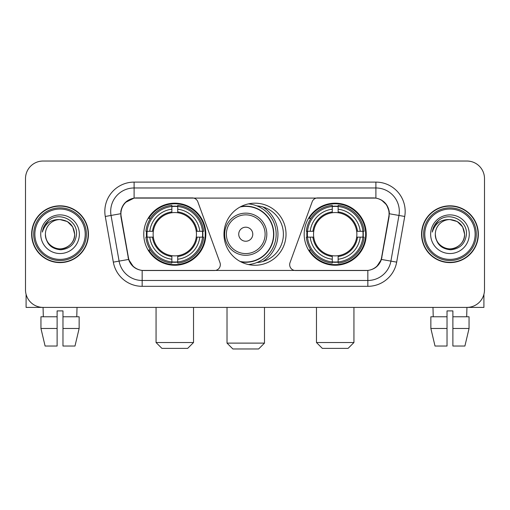 <?xml version="1.0" encoding="UTF-8"?>
<svg xmlns="http://www.w3.org/2000/svg" width="510" height="510" viewBox="0 0 510 510"><rect width="100%" height="100%" fill="white"/><g stroke="black" fill="none" stroke-linecap="round" stroke-linejoin="round"><path stroke-width="0.76" d="M220.333 264.658A5.852 5.852 0 0 1 214.474 270.517L143.967 270.517A15.81 15.81 0 0 1 128.399 257.454L121.17 216.469A15.81 15.81 0 0 1 136.737 197.918L192.315 197.918A5.852 5.852 0 0 1 197.816 201.769L219.976 262.656A5.852 5.852 0 0 1 220.333 264.658M304.177 234.217A31.027 31.027 0 0 0 335.21 265.245A31.027 31.027 0 0 0 366.237 234.217A31.027 31.027 0 0 0 335.21 203.184A31.027 31.027 0 0 0 304.177 234.217M143.763 234.217A31.027 31.027 0 0 0 174.79 265.245A31.027 31.027 0 0 0 205.823 234.217A31.027 31.027 0 0 0 174.79 203.184A31.027 31.027 0 0 0 143.763 234.217M146.548 237.144A28.394 28.394 0 0 1 146.548 231.291M306.963 237.144A28.394 28.394 0 0 1 306.963 231.291M256.893 205.887A28.394 28.394 0 0 1 283.394 234.217A28.394 28.394 0 0 1 256.893 262.548M286.027 234.217A31.027 31.027 0 0 1 255 265.245A31.027 31.027 0 0 1 223.973 234.217A31.027 31.027 0 0 1 255 203.184A31.027 31.027 0 0 1 286.027 234.217M373.263 197.918L317.685 197.918A5.852 5.852 0 0 0 312.184 201.769L290.024 262.656A5.852 5.852 0 0 0 295.526 270.517L366.033 270.517A15.81 15.81 0 0 0 381.601 257.454L388.83 216.469A15.81 15.81 0 0 0 373.263 197.918M31.645 234.217A28.394 28.394 0 0 0 60.04 262.612A28.394 28.394 0 0 0 88.434 234.217A28.394 28.394 0 0 0 60.04 205.823A28.394 28.394 0 0 0 31.645 234.217M421.566 234.217A28.394 28.394 0 0 0 449.96 262.612A28.394 28.394 0 0 0 478.354 234.217A28.394 28.394 0 0 0 449.96 205.823A28.394 28.394 0 0 0 421.566 234.217M120.813 211.382C122.33 204.057 126.76 199.627 134.105 198.09L375.895 198.09C383.233 199.62 387.664 204.051 389.187 211.382L389.124 216.469L381.41 259.443C379.102 265.806 374.576 269.478 367.844 270.44L142.156 270.44C135.437 269.49 130.917 265.818 128.59 259.443L120.876 216.469L120.813 211.382M125.301 202.515L134.105 198.09L134.105 187.967L375.895 187.967A23.415 23.415 0 0 1 398.96 215.449L390.909 261.114A23.415 23.415 0 0 1 367.844 280.468L142.156 280.468A23.415 23.415 0 0 1 119.091 261.114L111.04 215.449A23.415 23.415 0 0 1 134.105 187.967L134.105 182.108L375.895 182.108L375.895 198.09M381.461 200.041L386.625 204.841L389.187 211.382L389.366 213.76L404.723 216.469L396.672 262.134A29.274 29.274 0 0 1 367.844 286.32L142.156 286.32A29.274 29.274 0 0 1 113.328 262.134L105.277 216.469A29.274 29.274 0 0 1 134.105 182.108M143.673 270.517L142.156 270.44L142.156 286.32M367.844 286.32L367.844 270.44L366.327 270.517M396.672 262.134L381.41 259.443L376.686 266.647M133.416 266.736L128.59 259.443L113.328 262.134M381.894 257.454L381.799 257.952M128.201 257.952L128.106 257.454M105.277 216.469L120.634 213.728M484.5 178.596A17.563 17.563 0 0 0 466.937 161.032L43.063 161.032A17.563 17.563 0 0 0 25.5 178.596L25.5 289.833A17.563 17.563 0 0 0 43.063 307.396L466.937 307.396A17.563 17.563 0 0 0 484.5 289.833L484.5 178.596L484.5 289.833M25.5 178.596L25.5 289.833M466.937 161.032L43.063 161.032M43.318 316.767L43.063 307.396L466.937 307.396L466.682 316.767M26.087 294.334L26.087 307.396L93.999 307.396M40.947 316.767L40.947 328.478L45.103 346.041L40.947 328.478L40.947 316.767L57.114 316.767L57.114 310.909L62.972 310.909L62.972 316.767L79.139 316.767L79.139 328.478L74.983 346.041L79.139 328.478L62.972 328.478L62.972 316.767M77.023 307.396L76.768 316.767M57.114 316.767L57.114 346.041L45.103 346.041M40.947 328.478L57.114 328.478M74.983 346.041L62.972 346.041L62.972 328.478M85.215 234.217A25.175 25.175 0 0 0 60.04 209.043A25.175 25.175 0 0 0 34.865 234.217A25.175 25.175 0 0 0 60.04 259.392A25.175 25.175 0 0 0 85.215 234.217M86.388 234.217A26.348 26.348 0 0 0 60.04 207.87A26.348 26.348 0 0 0 33.698 234.217A26.348 26.348 0 0 0 60.04 260.559A26.348 26.348 0 0 0 86.388 234.217M88.147 234.217A28.101 28.101 0 0 0 60.04 206.116A28.101 28.101 0 0 0 31.939 234.217A28.101 28.101 0 0 0 60.04 262.318A28.101 28.101 0 0 0 88.147 234.217M74.677 234.217C73.81 225.324 68.933 220.447 60.04 219.58L67.358 221.538L72.72 226.899L74.677 234.217L72.72 226.899L67.358 221.538L60.04 219.58L67.358 221.538L72.72 226.899L74.677 234.217L72.72 226.899L67.358 221.538L60.04 219.58L67.358 221.538L72.72 226.899L74.677 234.217C75.18 245.036 61.844 252.737 52.721 246.891C48.042 243.958 45.6 239.738 45.403 234.217C46.104 243.761 51.229 248.95 60.786 249.792C70.157 248.778 75.41 243.589 76.525 234.217C77.616 220.275 59.345 211.414 48.82 220.39C45.148 223.463 42.999 227.358 42.362 232.088C45.129 223.367 51.019 219.198 60.04 219.58L67.358 221.538L72.72 226.899L74.677 234.217C75.18 245.036 61.844 252.737 52.721 246.891C48.042 243.958 45.6 239.738 45.403 234.217C44.905 245.036 58.236 252.737 67.358 246.891C72.044 243.958 74.479 239.738 74.677 234.217C74.479 239.738 72.044 243.958 67.358 246.891C58.236 252.737 44.905 245.036 45.403 234.217C45.6 239.738 48.042 243.958 52.721 246.891C61.844 252.737 75.18 245.036 74.677 234.217C75.18 245.036 61.844 252.737 52.721 246.891C48.042 243.958 45.6 239.738 45.403 234.217C45.6 239.738 48.042 243.958 52.721 246.891C61.844 252.737 75.18 245.036 74.677 234.217C74.479 239.738 72.044 243.958 67.358 246.891C58.236 252.737 44.905 245.036 45.403 234.217C44.905 245.036 58.236 252.737 67.358 246.891C72.044 243.958 74.479 239.738 74.677 234.217C74.479 239.738 72.044 243.958 67.358 246.891C58.236 252.737 44.905 245.036 45.403 234.217C45.6 239.738 48.042 243.958 52.721 246.891C61.844 252.737 75.18 245.036 74.677 234.217C74.479 239.738 72.044 243.958 67.358 246.891C58.236 252.737 44.905 245.036 45.403 234.217C45.6 239.738 48.042 243.958 52.721 246.891C61.844 252.737 75.18 245.036 74.677 234.217C75.18 245.036 61.844 252.737 52.721 246.891C48.042 243.958 45.6 239.738 45.403 234.217A14.637 14.637 0 0 1 60.04 219.58L67.358 221.538L72.72 226.899L74.677 234.217C75.263 245.578 60.658 253.126 51.746 246.273M40.724 234.217A19.323 19.323 0 0 0 60.04 253.534A19.323 19.323 0 0 0 79.362 234.217A19.323 19.323 0 0 0 60.04 214.895A19.323 19.323 0 0 0 40.724 234.217M48.813 220.397L44.497 225.528M44.23 226.026L44.619 225.318L44.23 226.026M187.674 348.381L161.912 348.381L156.06 342.529L193.526 342.529L187.674 348.381M177.722 261.93L177.722 263.109A29.038 29.038 0 0 0 203.681 237.144L202.508 237.144A27.865 27.865 0 0 1 177.722 261.93L177.722 259.22A25.175 25.175 0 0 0 199.799 237.144L196.254 237.144A21.662 21.662 0 0 0 177.722 212.753L177.722 206.505A27.865 27.865 0 0 1 202.508 231.291L203.681 231.291A29.038 29.038 0 0 0 177.722 205.326L177.722 206.505M147.078 237.144L145.898 237.144A29.038 29.038 0 0 0 171.864 263.109L171.864 261.93A27.865 27.865 0 0 1 147.078 237.144L149.787 237.144A25.175 25.175 0 0 0 171.864 259.22L171.864 255.682A21.662 21.662 0 0 0 196.254 237.144L197.121 237.144A22.516 22.516 0 0 1 177.722 256.543L177.722 259.22M171.864 206.505L171.864 205.326A29.038 29.038 0 0 0 145.898 231.291L147.078 231.291A27.865 27.865 0 0 1 171.864 206.505L171.864 209.215A25.175 25.175 0 0 0 149.787 231.291L153.332 231.291A21.662 21.662 0 0 0 171.864 255.682L171.864 256.543A22.516 22.516 0 0 1 152.464 237.144L149.787 237.144M147.135 237.144A27.808 27.808 0 0 1 147.135 231.291M177.722 206.563A27.808 27.808 0 0 0 171.864 206.563M202.444 231.291A27.808 27.808 0 0 1 202.444 237.144M202.508 231.291L199.799 231.291A25.175 25.175 0 0 0 177.722 209.215M199.799 237.144L202.508 237.144M171.864 259.22L171.864 261.93M196.254 231.291L199.799 231.291M177.722 255.714L177.722 256.543M171.864 255.682A21.662 21.662 0 0 1 153.332 237.144L152.464 237.144M177.722 261.872A27.808 27.808 0 0 1 171.864 261.872M149.787 231.291L147.078 231.291M171.864 212.715L171.864 209.215M177.722 212.753A21.662 21.662 0 0 0 153.332 231.291L152.464 231.291A22.516 22.516 0 0 1 171.864 211.886M177.722 212.715L177.722 211.886A22.516 22.516 0 0 1 197.121 231.291M150.431 218.407L148.773 218.407A30.447 30.447 0 0 1 205.237 234.217A30.447 30.447 0 0 1 148.773 250.021L150.431 250.021M348.088 348.381L322.326 348.381L316.474 342.529L353.94 342.529L348.088 348.381M338.136 261.93L338.136 263.109A29.038 29.038 0 0 0 364.102 237.144L362.922 237.144A27.865 27.865 0 0 1 338.136 261.93L338.136 259.22A25.175 25.175 0 0 0 360.213 237.144L356.668 237.144A21.662 21.662 0 0 0 338.136 212.753L338.136 206.505A27.865 27.865 0 0 1 362.922 231.291L364.102 231.291A29.038 29.038 0 0 0 338.136 205.326L338.136 206.505M307.492 237.144L306.319 237.144A29.038 29.038 0 0 0 332.278 263.109L332.278 261.93A27.865 27.865 0 0 1 307.492 237.144L310.201 237.144A25.175 25.175 0 0 0 332.278 259.22L332.278 255.682A21.662 21.662 0 0 0 356.668 237.144L357.536 237.144A22.516 22.516 0 0 1 338.136 256.543L338.136 259.22M332.278 206.505L332.278 205.326A29.038 29.038 0 0 0 306.319 231.291L307.492 231.291A27.865 27.865 0 0 1 332.278 206.505L332.278 209.215A25.175 25.175 0 0 0 310.201 231.291L313.746 231.291A21.662 21.662 0 0 0 332.278 255.682L332.278 256.543A22.516 22.516 0 0 1 312.879 237.144L310.201 237.144M307.555 237.144A27.808 27.808 0 0 1 307.555 231.291M338.136 206.563A27.808 27.808 0 0 0 332.278 206.563M362.865 231.291A27.808 27.808 0 0 1 362.865 237.144M362.922 231.291L360.213 231.291A25.175 25.175 0 0 0 338.136 209.215M360.213 237.144L362.922 237.144M332.278 259.22L332.278 261.93M356.668 231.291L360.213 231.291M338.136 255.714L338.136 256.543M332.278 255.682A21.662 21.662 0 0 1 313.746 237.144L312.879 237.144M338.136 261.872A27.808 27.808 0 0 1 332.278 261.872M310.201 231.291L307.492 231.291M332.278 212.715L332.278 209.215M338.136 212.753A21.662 21.662 0 0 0 313.746 231.291L312.879 231.291A22.516 22.516 0 0 1 332.278 211.886M338.136 212.715L338.136 211.886A22.516 22.516 0 0 1 357.536 231.291M310.851 218.407L309.188 218.407A30.447 30.447 0 0 1 365.651 234.217A30.447 30.447 0 0 1 309.188 250.021L310.851 250.021M258.627 348.967L232.872 348.967L227.014 343.109L264.486 343.109L258.627 348.967M252.775 234.217A7.025 7.025 0 0 0 245.75 227.192A7.025 7.025 0 0 0 238.725 234.217A7.025 7.025 0 0 0 245.75 241.243A7.025 7.025 0 0 0 252.775 234.217M266.826 234.217A21.076 21.076 0 0 0 245.75 213.142A21.076 21.076 0 0 0 224.674 234.217A21.076 21.076 0 0 0 245.75 255.293A21.076 21.076 0 0 0 266.826 234.217A21.076 21.076 0 0 1 245.75 255.293A21.076 21.076 0 0 1 224.674 234.217M240.133 261.452A27.808 27.808 0 0 0 273.558 234.217A27.808 27.808 0 0 0 240.133 206.977M262.841 261.509A32.2 32.2 0 0 0 262.841 206.926M248.427 203.892A30.447 30.447 0 0 1 248.427 264.543M483.913 294.334L483.913 307.396L416.001 307.396M447.028 316.767L447.028 328.478L430.861 328.478L435.017 346.041L430.861 328.478L430.861 316.767L447.028 316.767L447.028 310.909L452.886 310.909L452.886 316.767L469.053 316.767L469.053 328.478L464.897 346.041L469.053 328.478L452.886 328.478L452.886 316.767L452.886 346.041L464.897 346.041M447.028 328.478L447.028 346.041L435.017 346.041M432.977 307.396L433.232 316.767M475.135 234.217A25.175 25.175 0 0 0 449.96 209.043A25.175 25.175 0 0 0 424.785 234.217A25.175 25.175 0 0 0 449.96 259.392A25.175 25.175 0 0 0 475.135 234.217M476.302 234.217A26.348 26.348 0 0 0 449.96 207.87A26.348 26.348 0 0 0 423.612 234.217A26.348 26.348 0 0 0 449.96 260.559A26.348 26.348 0 0 0 476.302 234.217M478.061 234.217A28.101 28.101 0 0 0 449.96 206.116A28.101 28.101 0 0 0 421.853 234.217A28.101 28.101 0 0 0 449.96 262.318A28.101 28.101 0 0 0 478.061 234.217M435.323 234.217A14.637 14.637 0 0 1 449.96 219.58L457.279 221.538L462.634 226.899L464.597 234.217L462.634 226.899L457.279 221.538L449.96 219.58L457.279 221.538L462.634 226.899L464.597 234.217L462.634 226.899L457.279 221.538L449.96 219.58L457.279 221.538L462.634 226.899L464.597 234.217L462.634 226.899L457.279 221.538L449.96 219.58L457.279 221.538L462.634 226.899L464.597 234.217C465.094 245.036 451.764 252.737 442.642 246.891C437.956 243.958 435.521 239.738 435.323 234.217C436.024 243.761 441.15 248.95 450.7 249.792C460.077 248.778 465.324 243.589 466.446 234.217C467.53 220.275 449.265 211.414 438.734 220.39C435.062 223.463 432.913 227.358 432.282 232.088C435.043 223.367 440.933 219.198 449.96 219.58L457.279 221.538L462.634 226.899L464.597 234.217C465.094 245.036 451.764 252.737 442.642 246.891C437.956 243.958 435.521 239.738 435.323 234.217C435.521 239.738 437.956 243.958 442.642 246.891C451.764 252.737 465.094 245.036 464.597 234.217C465.094 245.036 451.764 252.737 442.642 246.891C437.956 243.958 435.521 239.738 435.323 234.217C435.521 239.738 437.956 243.958 442.642 246.891C451.764 252.737 465.094 245.036 464.597 234.217C464.4 239.738 461.958 243.958 457.279 246.891C448.156 252.737 434.82 245.036 435.323 234.217C434.82 245.036 448.156 252.737 457.279 246.891C461.958 243.958 464.4 239.738 464.597 234.217C465.094 245.036 451.764 252.737 442.642 246.891C437.956 243.958 435.521 239.738 435.323 234.217C434.82 245.036 448.156 252.737 457.279 246.891C461.958 243.958 464.4 239.738 464.597 234.217C465.094 245.036 451.764 252.737 442.642 246.891C437.956 243.958 435.521 239.738 435.323 234.217C435.521 239.738 437.956 243.958 442.642 246.891C451.764 252.737 465.094 245.036 464.597 234.217C465.184 245.578 450.572 253.126 441.66 246.273M449.96 219.58C458.847 220.447 463.724 225.324 464.597 234.217M430.638 234.217A19.323 19.323 0 0 0 449.96 253.534A19.323 19.323 0 0 0 469.276 234.217A19.323 19.323 0 0 0 449.96 214.895A19.323 19.323 0 0 0 430.638 234.217M438.728 220.397L434.412 225.528M434.15 226.026L434.533 225.318M375.895 182.108A29.274 29.274 0 0 1 404.723 216.469M111.04 215.449A23.415 23.415 0 0 1 110.683 211.382M177.722 255.682A21.662 21.662 0 0 0 196.254 237.144M171.864 262.134A28.069 28.069 0 0 0 177.722 262.134M202.712 237.144A28.069 28.069 0 0 0 202.712 231.291M177.722 206.295A28.069 28.069 0 0 0 171.864 206.295M338.136 255.682A21.662 21.662 0 0 0 356.668 237.144M332.278 262.134A28.069 28.069 0 0 0 338.136 262.134M363.126 237.144A28.069 28.069 0 0 0 363.126 231.291M338.136 206.295A28.069 28.069 0 0 0 332.278 206.295M265.111 234.217A19.361 19.361 0 0 0 245.75 214.857A19.361 19.361 0 0 0 226.389 234.217A19.361 19.361 0 0 0 245.75 253.578A19.361 19.361 0 0 0 265.111 234.217M240.924 261.872A28.069 28.069 0 0 0 273.819 234.217A28.069 28.069 0 0 0 240.924 206.563M193.526 307.396L193.526 342.529M156.06 307.396L156.06 342.529M353.94 307.396L353.94 342.529M316.474 307.396L316.474 342.529M264.486 307.396L264.486 343.109M227.014 307.396L227.014 343.109M264.486 260.98L264.486 260.406"/></g></svg>
